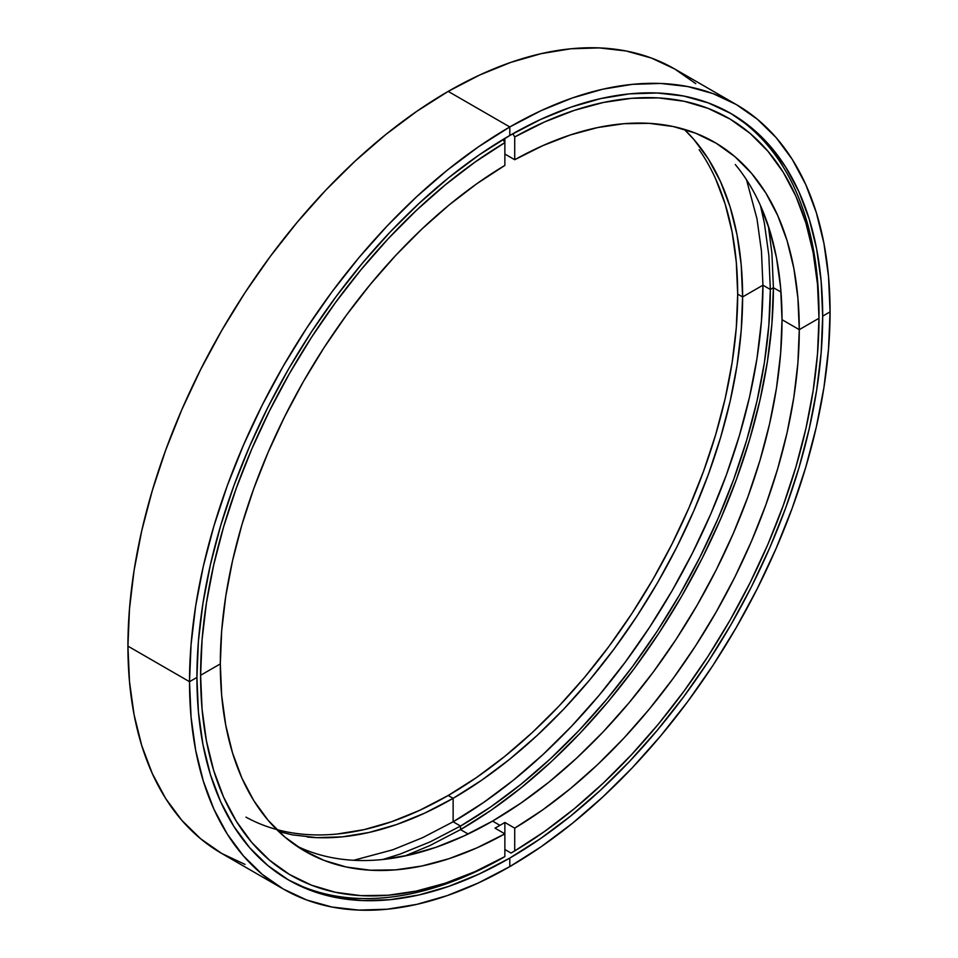 <?xml version="1.0" encoding="UTF-8"?>
<svg xmlns="http://www.w3.org/2000/svg" width="958" height="958" viewBox="0 0 958 958"><rect width="100%" height="100%" fill="white"/><g stroke="black" fill="none" stroke-linecap="round" stroke-linejoin="round"><path stroke-width="1.44" d="M220.316 663.906A409.389 236.363 -60 0 1 504.866 165.411L504.866 142.646L474.893 162.189L445.254 184.882L416.215 210.532L388.074 238.865L361.07 269.641L335.468 302.56L311.518 337.312L289.436 373.572L269.426 410.994L251.691 449.218L236.398 487.897L223.669 526.661L213.658 565.136L206.425 602.977L202.066 639.8L200.605 675.282A437.255 252.457 -60 0 1 504.866 142.646L504.866 165.411L476.833 183.72L449.098 204.988L421.939 229.01L395.606 255.547L370.363 284.358L346.413 315.17L324.02 347.694L303.363 381.619L284.67 416.634L268.084 452.404L253.774 488.592L241.883 524.852L232.519 560.861L225.765 596.247L221.681 630.711L220.316 663.906L200.605 675.282L220.316 663.906A409.389 236.363 -60 0 0 305.291 851.423A409.389 236.363 -60 0 0 504.866 833.843L476.833 847.902L449.098 858.655L421.939 865.996L395.606 869.864L370.363 870.211L346.413 867.038L324.02 860.38L303.363 850.297L284.67 836.885L268.084 820.264L253.774 800.589L241.883 778.064L232.519 752.88L225.765 725.278L221.681 695.532L220.316 663.906M296.669 846.022A409.389 236.363 120 0 0 492.556 821.09L520.924 803.091L549.03 782.063L576.584 758.173L603.324 731.684L629.011 702.837L653.38 671.905L676.192 639.19L697.244 605.001L716.321 569.687L733.241 533.57L747.851 496.998L759.993 460.331L769.561 423.927L776.471 388.122L780.638 353.262L782.027 319.697L799.271 329.648L818.982 318.272L799.271 329.648L797.906 298.034L793.835 268.276L787.081 240.686L777.704 215.502L765.813 192.965L751.515 173.302L734.93 156.681L716.225 143.257L695.568 133.174L673.175 126.516L649.237 123.343L623.981 123.69L597.648 127.558L570.489 134.898L542.767 145.652L514.721 159.723L514.721 136.958A437.255 252.457 -60 0 1 818.982 318.272A437.255 252.457 -60 0 1 514.721 850.908L544.695 831.376L574.333 808.672L603.372 783.033L631.526 754.688L658.529 723.913L684.12 690.993L708.082 656.242L730.164 619.982L750.162 582.572L767.897 544.336L783.201 505.656L795.918 466.905L805.941 428.418L813.162 390.589L817.521 353.753L818.982 318.272L817.521 284.478L813.162 252.684L805.941 223.19L795.918 196.282L783.201 172.201L767.897 151.196L750.162 133.437L730.164 119.115L708.082 108.362L684.12 101.273L658.529 97.908L631.526 98.315L603.372 102.482L574.333 110.362L544.695 121.894L514.721 136.958L514.721 159.723L504.866 154.034L514.721 159.723A409.389 236.363 -60 0 1 714.297 142.131A409.389 236.363 -60 0 1 799.271 329.648L782.027 319.697A409.389 236.363 120 0 0 735.289 164.548M381.775 859.601L408.515 855.207L436.07 847.267L464.175 835.855L492.556 821.09A409.389 236.363 120 0 0 782.027 319.697L780.638 287.735L776.471 257.69L769.561 229.86L759.993 204.497M514.721 850.908L511.033 853.051L504.866 849.495L511.033 853.051L514.721 850.908L514.721 828.155L514.721 850.908M799.271 329.648L797.906 362.843L793.835 397.307L787.081 432.705L777.704 468.701L765.813 504.974L751.515 541.15L734.93 576.92L716.225 611.934L695.568 645.872L673.175 678.396L649.237 709.207L623.981 738.019L597.648 764.556L570.489 788.566L542.767 809.833L514.721 828.155L504.866 822.455A409.389 236.363 -60 0 1 499.944 825.353A409.389 236.363 -60 0 1 495.011 828.155L504.866 833.843L504.866 856.596A437.255 252.457 -60 0 1 200.605 675.282L202.066 709.088L206.425 740.881L213.658 770.376L223.669 797.284L236.398 821.353L251.691 842.369L269.426 860.116L289.436 874.438L311.518 885.192L335.468 892.293L361.07 895.646L388.074 895.251L416.215 891.084L445.254 883.204L474.893 871.672L504.866 856.596L504.866 822.455L504.866 833.843L495.011 828.155A409.389 236.363 -60 0 0 499.944 825.353L492.556 821.09L499.944 825.353A409.389 236.363 -60 0 0 504.866 822.455L514.721 828.155A409.389 236.363 -60 0 0 799.271 329.648M818.982 314.008A442.488 255.475 120 0 0 729.182 112.517A442.488 255.475 -60 0 1 818.982 314.008M286.717 878.905A442.488 255.475 120 0 0 501.178 858.739L504.866 856.596L501.178 858.739A442.488 255.475 -60 0 1 336.617 896.185M503.034 139.473L504.866 142.646L504.866 138.383L504.866 142.646M514.721 136.958L512.865 133.737M245.99 817.15A409.389 236.363 120 0 0 448.2 795.487L476.581 777.489L504.674 756.461L532.241 732.571L558.981 706.082L584.667 677.234L609.025 646.303L631.849 613.587L652.901 579.398L671.977 544.084L688.898 507.968L703.507 471.396L715.65 434.728L725.218 398.324L732.116 362.519L736.295 327.66L737.684 294.094L742.606 296.932A409.389 236.363 -60 0 1 453.134 798.325L448.2 795.487A409.389 236.363 120 0 0 737.684 294.094A409.389 236.363 120 0 0 699.16 149.723M715.65 178.895L725.218 204.258L732.116 232.087L736.295 262.133L737.684 294.094L742.606 296.932L741.217 264.983L737.049 234.938L730.152 207.096L720.572 181.745L708.429 159.1L693.82 139.401L684.18 129.294A409.389 236.363 -60 0 1 742.606 296.932L762.939 285.197L742.606 296.932L741.217 330.51L737.049 365.357L730.152 401.163L720.572 437.578L708.429 474.246L693.82 510.806L676.899 546.922L657.823 582.248L636.771 616.425L613.958 649.141L589.589 680.072L563.915 708.932L537.163 735.421L509.608 759.299L481.503 780.339L453.134 798.325L453.134 821.796L483.503 802.541L513.572 780.028L543.066 754.473L571.687 726.116L599.169 695.245L625.251 662.134L649.668 627.131L672.193 590.547L692.61 552.742L710.728 514.087L726.356 474.952L739.348 435.71L749.599 396.744L756.988 358.424L761.442 321.122L762.939 285.197L770.328 289.472A438.129 252.96 -60 0 1 460.523 826.059L453.134 821.796A438.129 252.96 120 0 0 762.939 285.197L761.442 250.996L756.988 218.843L746.533 179.805M404.767 856.021L429.855 845.591L460.523 829.616L468.115 833.999L460.523 829.616A442.488 255.475 120 0 0 773.405 287.687L770.328 289.472L768.831 325.397L764.376 362.699L756.988 401.019L746.749 439.985L733.744 479.228L718.117 518.362L699.999 557.017L679.581 594.81L657.056 631.394L632.639 666.409L606.558 699.508L579.075 730.391L550.455 758.736L520.96 784.291L490.891 806.816L460.523 826.059L460.523 829.616L491.191 810.181L521.559 787.44L551.353 761.622L580.261 732.99L608.019 701.807L634.352 668.373L659.008 633.01L681.761 596.068L702.382 557.891L720.679 518.853L736.462 479.335L749.587 439.698L759.933 400.348L767.394 361.645L771.897 323.972L773.405 287.687L780.998 292.07L773.405 287.687L771.897 253.151L768.4 226.196M822.683 316.14A442.488 255.475 -60 0 1 509.8 858.069L509.8 866.607L541.186 846.692L572.273 823.425L602.762 797.008L632.364 767.693L660.769 735.768L687.736 701.543L712.98 665.355L736.259 627.538L757.371 588.452L776.1 548.491L792.254 508.039L805.69 467.468L816.276 427.184L823.916 387.571L828.526 349.011L830.071 311.865L822.683 316.14L821.174 352.424L816.671 390.098L809.211 428.789L798.864 468.151L785.74 507.776L769.945 547.305L751.659 586.344L731.038 624.52L708.285 661.463L683.629 696.825L657.284 730.259L629.526 761.442L600.618 790.075L570.836 815.881L540.468 838.621L509.8 858.069A442.488 255.475 -60 0 1 288.55 879.983A442.488 255.475 -60 0 1 196.917 677.426A442.488 255.475 -60 0 1 509.8 135.485A442.488 255.475 -60 0 1 731.038 113.571A442.488 255.475 -60 0 1 822.683 316.14L830.071 311.865A452.942 261.51 -60 0 1 509.8 866.607L509.8 858.069L479.132 874.031L448.751 886.366L418.969 894.952L390.062 899.694L362.304 900.556L335.971 897.538L311.302 890.653L288.55 879.983L267.929 865.613L249.643 847.698L233.86 826.407L220.723 801.93L210.389 774.519L202.928 744.438L198.414 711.962L196.917 677.426L198.414 641.141L202.928 603.468L210.389 564.765L220.723 525.415L233.86 485.778L249.643 446.26L267.929 407.222L288.55 369.046L311.302 332.103L335.971 296.74L362.304 263.306L390.062 232.123L418.969 203.491L448.751 177.673L479.132 154.933L509.8 135.485L540.468 119.522L570.836 107.188L600.618 98.614L629.526 93.86L657.284 92.998L683.629 96.016L708.285 102.901L731.038 113.583L751.659 127.941L769.945 145.856L785.74 167.159L798.864 191.624L809.211 219.035L816.671 249.128L821.174 281.592L822.683 316.14M760.424 205.455L764.376 223.118L768.831 255.271L770.328 289.472L762.939 285.197M770.328 289.472L773.405 287.687M509.8 126.959L509.8 135.485L509.8 126.959A452.942 261.51 -60 0 1 736.259 104.53L712.98 93.597L687.736 86.555L660.769 83.454L632.364 84.352L602.762 89.202L572.273 97.991L541.186 110.613L509.8 126.959L478.401 146.861L447.314 170.141L416.826 196.558L387.236 225.872L358.819 257.786L331.863 292.01L306.62 328.211L283.329 366.028L262.217 405.102L243.5 445.063L227.333 485.526L213.897 526.086L203.312 566.37L195.672 605.983L191.061 644.554L189.516 681.689L196.917 677.426L189.516 681.689A452.942 261.51 -60 0 1 509.8 126.959L448.2 91.393L509.8 126.959M830.071 311.865L828.526 276.515L823.916 243.272L816.276 212.484L805.69 184.427L792.254 159.375L776.1 137.569L757.371 119.235L736.259 104.53A452.942 261.51 -60 0 1 830.071 311.865M736.259 104.53L674.671 68.964A452.942 261.51 120 0 0 448.2 91.393L479.599 75.059L510.686 62.426L541.174 53.648L570.764 48.786L599.181 47.9L626.137 50.99L651.38 58.043L674.671 68.964L695.783 83.669M127.929 646.135L189.516 681.689L191.061 717.051L195.672 750.282L203.312 781.081L213.897 809.139L227.333 834.19L243.5 855.985L262.217 874.331L283.329 889.036L306.62 899.957L331.863 907.01L358.819 910.1L387.236 909.214L416.826 904.352L447.314 895.574L478.401 882.941L509.8 866.607A452.942 261.51 -60 0 1 283.329 889.036A452.942 261.51 -60 0 1 189.516 681.689L127.929 646.135L129.474 608.989L134.084 570.429L141.724 530.816L152.31 490.532L165.746 449.961L181.9 409.509L200.629 369.549L221.741 330.462L245.02 292.645L270.264 256.457L297.231 222.232L325.636 190.307L355.238 160.992L385.727 134.575L416.814 111.308L448.2 91.393A452.942 261.51 120 0 0 127.929 646.135A452.942 261.51 120 0 0 221.741 853.47L200.629 838.765L181.9 820.431L165.746 798.625L152.31 773.573L141.724 745.516L134.084 714.728L129.474 681.485L127.929 646.135M337.42 833.999L364.172 829.604L391.726 821.665L419.832 810.252L448.2 795.487L453.134 798.325A409.389 236.363 -60 0 1 307.326 837.017M353.658 860.284L392.696 849.818L422.765 837.603L453.134 821.796L453.134 798.325L424.753 813.102L396.66 824.515L369.105 832.454L342.353 836.837L316.667 837.639L292.31 834.849L278.742 831.544M453.134 821.796L460.523 826.059L430.154 841.878L400.085 854.081L382.817 859.494M460.523 829.616L460.523 826.059M245.02 864.403L221.741 853.47L283.329 889.036"/></g></svg>
